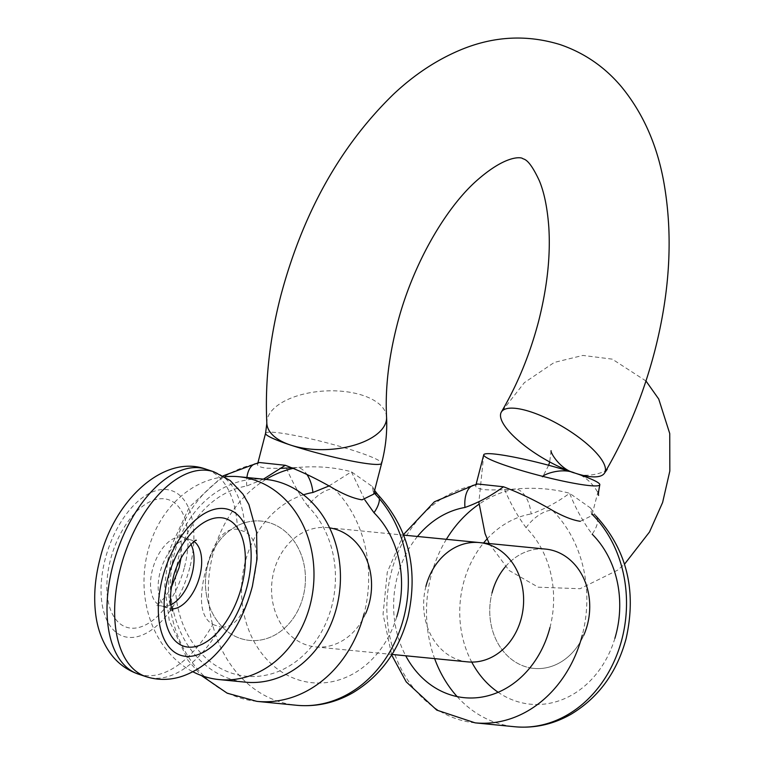 <?xml version="1.0" encoding="UTF-8"?>
<svg xmlns="http://www.w3.org/2000/svg" width="765" height="765" viewBox="0 0 765 765"><rect width="100%" height="100%" fill="white"/><g stroke="black" fill="none" stroke-linecap="round" stroke-linejoin="round"><path stroke-width="0.57" stroke-dasharray="3.83 2.87" d="M477.542 483.987L476.031 485.067C474.673 487.152 477.599 488.692 484.819 489.686C492.488 490.155 502.787 489.925 515.706 488.969C535.051 487.295 553.019 488.739 569.6 493.282L590.58 508.046L591.842 515.629L580.262 521.3M474.118 485.134A23.973 12.948 -99.8 0 1 476.031 485.067L476.031 484.589M549.978 627.52A95.912 79.837 -84.4 0 0 526.062 527.687A23.973 10.987 -45.1 0 1 552.397 510.36A119.885 99.794 95.6 0 1 582.289 635.151M592.167 514.367A119.885 99.794 -84.4 0 0 592.062 514.262A23.973 10.987 -45.1 0 1 595.859 515.887A23.973 10.987 -45.1 0 1 595.868 515.897A23.973 10.987 -45.1 0 1 592.177 534.2C583.179 522.084 575.653 508.448 569.6 493.282C557.427 502.223 544.594 509.117 531.092 513.965A23.973 12.948 -99.8 0 0 515.706 488.969A119.885 99.794 -84.4 0 0 479.005 504.212M292.125 467.788L297.518 467.492C316.873 465.828 334.831 467.262 351.412 471.804L372.402 486.569L373.655 494.152M259.364 462.509L257.853 463.59C256.485 465.675 259.421 467.214 266.631 468.209L279.904 468.4M255.931 463.657A23.973 12.948 -99.8 0 1 257.853 463.59L257.843 463.121M377.68 494.429A23.973 10.987 -45.1 0 1 379.373 498.704M263.437 479.148L246.789 485.985A95.912 79.837 -84.4 0 0 179.087 555.466A95.912 79.837 -84.4 0 0 231.556 673.124A95.912 79.837 -84.4 0 0 331.8 606.052A95.912 79.837 -84.4 0 0 307.874 506.22A23.973 10.987 -45.1 0 1 334.209 488.883A119.885 99.794 95.6 0 1 364.111 613.673M505.321 566.827A59.947 49.897 95.6 0 1 545.608 549.088A59.947 49.897 -84.4 0 0 492.019 592.932A59.947 49.897 -84.4 0 0 533.865 668.4A59.947 49.897 95.6 0 1 492.019 592.932M583.733 635.285A59.947 49.897 95.6 0 1 533.865 668.4A59.947 49.897 -84.4 0 0 583.733 635.285M526.062 527.687C516.997 515.371 509.471 501.725 503.485 486.77M467.75 661.888A59.947 49.897 95.6 0 1 425.904 586.43M328.883 486.014L351.412 471.804L364.838 499.918M365.546 613.817A59.947 49.897 95.6 0 1 315.687 646.922A59.947 49.897 95.6 0 1 273.832 571.455A59.947 49.897 95.6 0 1 327.43 527.611A59.947 49.897 95.6 0 1 329.61 527.879M207.717 564.952A59.947 49.897 95.6 0 1 261.314 521.099A59.947 49.897 95.6 0 1 303.16 596.566A59.947 49.897 95.6 0 1 249.572 640.41A59.947 49.897 95.6 0 1 207.717 564.952A59.947 49.897 -84.4 0 0 249.572 640.41A59.947 49.897 -84.4 0 0 303.16 596.566A59.947 49.897 -84.4 0 0 261.314 521.099A59.947 49.897 -84.4 0 0 207.717 564.952M307.874 506.22C298.819 493.894 291.293 480.248 285.297 465.292M246.789 485.985A23.973 12.948 -99.8 0 1 246.904 477.523M293.416 468.314A119.885 99.794 -84.4 0 1 297.518 467.492A23.973 12.948 -99.8 0 1 306.88 474.396M138.36 674.108A107.903 58.762 108.3 0 0 212.861 624.498C196.414 615.012 201.434 587.75 205.613 570.413C210.404 553.21 219.019 527.324 237.485 529.284L245.125 531.809C261.573 541.295 256.552 568.558 252.374 585.894C247.583 603.097 238.967 628.983 220.502 627.023A107.903 58.762 -71.7 0 1 145.991 676.643M224.719 476.777A101.908 84.829 -84.4 0 0 147.865 551.278A101.908 84.829 -84.4 0 0 192.828 671.737M212.861 624.498L220.502 627.023M265.426 479.339A101.908 84.829 -84.4 0 0 174.315 553.889A101.908 84.829 -84.4 0 0 245.46 682.17M266.842 423.389A59.947 29.3 177 0 1 299.373 395.228A59.947 29.3 177 0 1 362.868 395.409A59.947 29.3 177 0 1 386.564 417.088M446.378 539.315A119.885 99.794 -84.4 0 0 431.068 575.825A119.885 99.794 -84.4 0 0 434.635 658.627M475.103 722.848A119.885 99.794 95.6 0 1 391.403 571.924A119.885 99.794 95.6 0 1 476.031 485.067M457.145 696.599A119.885 99.794 -84.4 0 0 514.769 726.75M417.47 536.475A95.912 79.837 -84.4 0 0 397.264 576.944A95.912 79.837 -84.4 0 0 405.727 655.787M614.888 638.354A95.912 79.837 95.6 0 1 498.139 692.277M471.842 662.289A95.912 79.837 95.6 0 1 463.38 583.446A95.912 79.837 95.6 0 1 483.585 542.978M265.56 433.306A59.947 6.13 -165.5 0 1 275.869 432.502A59.947 6.13 -165.5 0 1 341.639 446.913A59.947 6.13 -165.5 0 1 381.63 463.322M265.991 479.397A119.885 99.794 -84.4 0 0 212.89 554.348A119.885 99.794 -84.4 0 0 296.591 705.273M256.916 701.371A119.885 99.794 95.6 0 1 173.215 550.446A119.885 99.794 95.6 0 1 257.853 463.59M396.7 616.877A95.912 79.837 95.6 0 1 295.873 679.014A95.912 79.837 95.6 0 1 245.202 561.979A95.912 79.837 95.6 0 1 303.495 494.802M487.104 538.923A95.912 79.837 95.6 0 1 531.092 513.965M189.777 567.63A76.73 41.788 -71.7 0 1 128.357 637.36A76.73 41.788 -71.7 0 1 105.149 559.301A76.73 41.788 -71.7 0 1 166.579 489.571A76.73 41.788 -71.7 0 1 189.777 567.63M237.485 529.284A107.903 58.762 108.3 0 0 206.206 469.261M213.846 471.785A107.903 58.762 -71.7 0 1 245.125 531.809M184.489 567.104A67.138 36.567 108.3 0 0 164.188 498.809A67.138 36.567 108.3 0 0 110.447 559.817A67.138 36.567 108.3 0 0 130.748 628.122A67.138 36.567 108.3 0 0 184.489 567.104M170.978 604.742A35.965 19.584 -71.7 0 1 160.975 605.823A35.965 19.584 -71.7 0 1 152.445 569.734A35.965 19.584 -71.7 0 1 183.59 537.537A35.965 19.584 -71.7 0 1 190.973 544.374M194.214 541.61A35.965 19.584 108.3 0 0 191.231 540.071A35.965 19.584 108.3 0 0 160.086 572.258A35.965 19.584 108.3 0 0 168.606 608.357A35.965 19.584 108.3 0 0 171.924 608.902M607.219 469.299C607.104 471.173 588.515 478.986 574.831 473.047C589.356 476.442 599.607 493.808 598.584 495.385M483.738 454.783L478.871 502.213M489.17 543.533L509.079 570.451L538.216 587.195L580.061 588.725L617.604 570.174L624.536 564.159M645.966 380.97L612.249 359.139L582.911 355.429L554.281 362.428L524.341 382.672L501.343 412.058M551.087 450.7L549.681 461.945M548.648 465.263L542.901 476.404M599.808 484.8L591.833 515.629M403.518 534.534L387.272 572.239L383.055 614.238L391.661 654.964M223.112 475.859L189.328 507.147L169.094 550.762L164.676 585.78L169.247 620.501L188.037 660.396L201.243 675.466M545.608 549.088L479.492 542.576M533.865 668.4L529.772 667.988L533.865 668.4M327.43 527.611L403.738 535.118M315.687 646.922L391.996 654.429M590.58 508.036L595.859 515.887M372.402 486.569L374.611 490.432M172.842 611.072L168.606 608.357L160.975 605.823L155.955 605.478L158.011 604.274L165.259 596.949L171.178 587.807M181.018 558.087L181.707 546.593L180.272 536.973L179.354 534.821L183.59 537.537L191.231 540.071L196.251 540.415"/><path stroke-width="1.15" d="M542.442 476.786C542.567 474.912 561.147 467.099 574.831 473.047A59.947 18.551 30.5 0 1 520.764 442.6A59.947 18.551 30.5 0 1 501.343 412.058A59.947 18.551 30.5 0 1 531.13 411.972A59.947 18.551 30.5 0 1 585.206 442.409A59.947 18.551 30.5 0 1 604.618 472.952A59.947 18.551 30.5 0 1 574.831 473.047A59.947 6.13 14.5 0 0 494.047 453.98A59.947 6.13 14.5 0 0 483.738 454.783A59.947 6.13 14.5 0 0 523.729 471.183A59.947 6.13 14.5 0 0 589.499 485.593A59.947 6.13 14.5 0 0 599.808 484.8A59.947 6.13 14.5 0 0 574.831 473.047C560.305 469.643 550.064 452.278 551.087 450.7M580.262 521.3C572.756 520.21 563.461 516.566 552.397 510.36C535.883 500.74 519.578 492.87 503.485 486.77L477.542 483.987L474.118 485.134A23.973 12.948 -99.8 0 1 474.118 485.134A23.973 12.948 -99.8 0 0 464.977 507.463A95.912 79.837 -84.4 0 0 417.47 536.475M381.63 463.322A59.947 6.13 -165.5 0 1 371.312 464.116A59.947 6.13 -165.5 0 1 290.537 445.058A59.947 29.3 177 0 0 354.032 445.24A59.947 29.3 177 0 0 386.564 417.088C387.3 432.407 385.656 447.812 381.63 463.322L373.655 494.152L362.084 499.822C354.568 498.732 345.283 495.089 334.209 488.883C317.704 479.263 301.4 471.403 285.297 465.292L259.364 462.509M279.904 468.4L292.125 467.788M373.999 492.803A23.973 10.987 -45.1 0 1 377.671 494.419A23.973 10.987 -45.1 0 1 377.68 494.429C408.634 528.213 418.704 569.16 407.908 617.259C398.795 650.814 380.511 675.954 353.038 692.66C335.233 702.863 316.414 707.07 296.591 705.273A119.885 99.794 -84.4 0 0 403.777 617.575A119.885 99.794 -84.4 0 0 373.98 492.89M379.373 498.704A23.973 10.987 -45.1 0 1 373.989 512.722A95.912 79.837 95.6 0 1 397.915 612.555A95.912 79.837 95.6 0 1 396.7 616.877M492.019 592.932A59.947 49.897 95.6 0 1 505.321 566.827M545.608 549.088A59.947 49.897 95.6 0 1 587.463 624.546A59.947 49.897 95.6 0 1 583.733 635.285A59.947 49.897 -84.4 0 0 587.463 624.546A59.947 49.897 -84.4 0 0 545.608 549.088L403.738 535.118M425.904 586.43A59.947 49.897 95.6 0 1 479.492 542.576A59.947 49.897 95.6 0 1 521.348 618.044A59.947 49.897 95.6 0 1 467.75 661.888L391.996 654.429M503.485 486.77C491.159 495.854 478.326 502.748 464.977 507.463M306.88 474.396A23.973 12.948 -99.8 0 1 312.904 492.488L328.883 486.014M364.838 499.918L373.989 512.722M329.61 527.879A59.947 49.897 95.6 0 1 369.285 603.069A59.947 49.897 95.6 0 1 365.546 613.817M285.297 465.292L263.437 479.148M246.904 477.523A23.973 12.948 -99.8 0 1 255.921 463.657A23.973 12.948 -99.8 0 1 255.931 463.657L259.354 462.509M192.828 671.737A101.908 84.829 -84.4 0 0 219.01 679.569A101.908 84.829 -84.4 0 0 310.121 605.029A101.908 84.829 -84.4 0 0 238.976 476.738A101.908 84.829 -84.4 0 0 224.719 476.777M219.01 679.569L245.46 682.17A101.908 84.829 -84.4 0 0 336.571 607.63A101.908 84.829 -84.4 0 0 265.426 479.339L238.976 476.738M266.842 423.389L265.56 433.306A59.947 6.13 -165.5 0 0 290.537 445.058A59.947 29.3 177 0 1 266.842 423.389C264.833 382.156 269.481 339.603 280.803 295.72C302.825 213.062 340.377 145.914 393.459 94.277C413.951 74.97 436.021 60.301 459.669 50.27C492.995 36.165 526.473 34.272 560.114 44.59C584.47 52.938 605 67.11 621.706 87.086C642.83 113 656.772 144.212 663.551 180.712C673.229 233.774 670.283 290.566 654.725 351.116C643.365 394.74 626.659 435.352 604.618 472.952L607.219 469.299M479.005 504.212A119.885 99.794 -84.4 0 0 446.378 539.315M434.635 658.627A119.885 99.794 -84.4 0 0 457.145 696.599M582.289 635.151A119.885 99.794 95.6 0 1 475.103 722.848L514.769 726.75A119.885 99.794 -84.4 0 0 621.964 639.052A119.885 99.794 -84.4 0 0 592.167 514.367M405.727 655.787A95.912 79.837 -84.4 0 0 483.767 696.733A95.912 79.837 -84.4 0 0 549.978 627.52M592.177 534.2A95.912 79.837 95.6 0 1 616.093 634.032A95.912 79.837 95.6 0 1 614.888 638.354M498.139 692.277A95.912 79.837 95.6 0 1 471.842 662.289M293.416 468.314A119.885 99.794 -84.4 0 0 265.991 479.397M364.111 613.673A119.885 99.794 95.6 0 1 256.916 701.371L296.591 705.273M483.585 542.978A95.912 79.837 95.6 0 1 487.104 538.923M303.495 494.802A95.912 79.837 95.6 0 1 312.904 492.488M112.78 565.823A107.903 58.762 108.3 0 0 138.36 674.108C126.177 669.863 116.404 662.327 109.051 651.493C101.774 640.525 97.298 627.883 95.606 613.578C93.579 596.327 94.975 578.369 99.794 559.712C113.249 501.496 163.366 453.387 206.206 469.261A107.903 58.762 108.3 0 0 112.78 565.823M162.419 578.264A76.73 41.788 108.3 0 0 185.627 656.332A76.73 41.788 108.3 0 0 247.047 586.602A76.73 41.788 108.3 0 0 223.849 508.534A76.73 41.788 108.3 0 0 162.419 578.264M138.36 674.108L145.991 676.643A107.903 58.762 -71.7 0 1 120.411 568.357A107.903 58.762 -71.7 0 1 213.846 471.785L206.206 469.261M190.973 544.374A35.965 19.584 -71.7 0 1 192.12 573.635A35.965 19.584 -71.7 0 1 170.978 604.742M167.707 578.789A67.138 36.567 -71.7 0 1 221.458 517.771A67.138 36.567 -71.7 0 1 241.759 586.076A67.138 36.567 -71.7 0 1 188.018 647.094A67.138 36.567 -71.7 0 1 167.707 578.789M171.924 608.902A35.965 19.584 108.3 0 0 199.751 576.169A35.965 19.584 108.3 0 0 194.214 541.61M386.564 417.088C385.101 389.079 388.534 358.622 396.872 325.737C411.427 267.521 443.681 210.671 475.314 181.869C505.981 154.243 521.204 157.37 522.419 158.393C523.604 159.646 528.433 157.255 539.335 180.741C544.183 192.34 547.338 207.726 548.792 226.899C550.657 255.577 547.281 286.98 538.656 321.099C530.011 354.08 517.58 384.403 501.343 412.058M599.808 484.8C598.555 491.34 598.144 494.869 598.584 495.385M478.871 502.213L485.058 533.616L489.17 543.533M624.536 564.159L649.504 531.991L662.614 502.49L669.834 471.02L669.738 433.535L658.713 399.014L645.966 380.97M549.681 461.945L548.648 465.263M391.661 654.964L406.215 681.864L436.777 710.111L475.103 722.848M514.769 726.75C534.601 728.538 553.42 724.34 571.226 714.137C598.689 697.431 616.982 672.292 626.086 638.737C636.891 590.637 626.812 549.691 595.868 515.897M483.738 454.783L476.031 484.589M201.243 675.466L227.176 693.186L256.916 701.371M265.56 433.306L257.843 463.121M403.518 534.534L434.377 501.802L474.109 485.134M223.112 475.859L255.921 463.657M374.611 490.432L377.671 494.419M145.991 676.643C158.307 680.506 170.643 680.286 183.007 675.992C195.391 671.536 206.531 664.068 216.428 653.597C233.363 635.371 245.364 612.899 252.412 586.181L257.05 558.995L256.591 532.297L248.883 504.508L242.964 494.133L230.189 480.525L213.846 471.785M171.178 587.807L179.134 567.525L181.018 558.087M172.842 611.072L171.915 608.883C169.639 602.81 170.031 592.645 173.072 578.369C178.073 554.816 196.796 537.728 196.251 540.415"/></g></svg>
